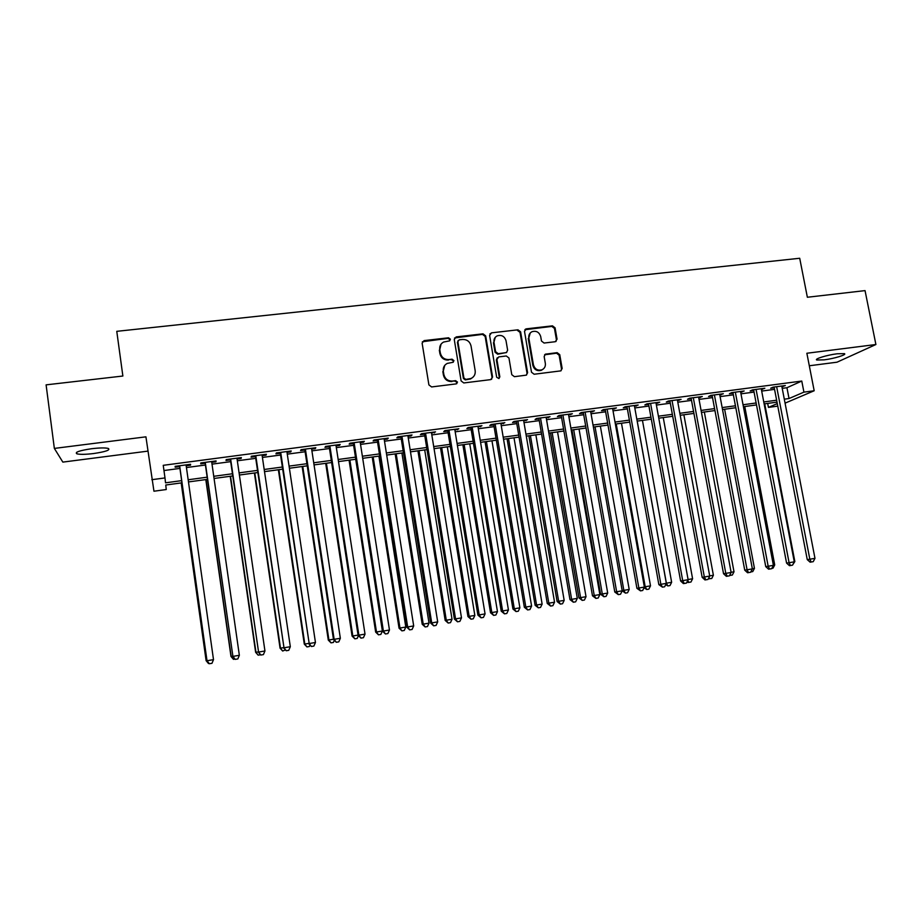<?xml version="1.0" encoding="UTF-8"?>
<svg xmlns="http://www.w3.org/2000/svg" width="922" height="922" viewBox="0 0 922 922"><rect width="100%" height="100%" fill="white"/><g stroke="black" fill="none" stroke-linecap="round" stroke-linejoin="round"><path stroke-width="1.38" d="M450.42 339.215L448.553 337.786L424.062 340.61L422.126 343.18L428.903 384.9L431.611 386.94L456.148 383.898L457.496 382.088L455.618 380.659L452.46 381.051C447.908 381.155 445.049 378.988 443.862 374.551L443.298 371.07C442.929 367.59 444.243 365.031 447.262 363.406L453.082 362.277L453.947 360.606L452.08 359.188L448.922 359.568C444.381 359.649 441.523 357.482 440.336 353.057L439.771 349.599C439.402 346.211 440.67 343.699 443.563 342.062L449.59 340.852L450.42 339.215M449.821 340.714L449.959 339.769L448.092 338.351L422.345 341.762M456.805 383.667L457.012 382.561L455.145 381.143L452.46 381.051M453.313 362.15L453.486 361.124L451.607 359.707L448.922 359.568M837.13 353.783C827.022 354.993 813.746 359.096 816.834 360.006L824.13 359.857C834.041 358.67 847.387 354.601 844.368 353.633L837.13 353.783M91.566 448.726C79.499 450.547 74.59 452.241 76.849 453.808C79.972 454.592 85.596 454.5 93.698 453.532C105.638 451.734 110.513 450.051 108.347 448.461C105.304 447.677 99.714 447.769 91.566 448.726M555.251 341.716L557.061 339.204L555.079 327.84L552.485 325.846L526.347 328.843L524.503 331.367L531.51 372.234L534.138 374.24L560.864 370.863L562.155 368.454L559.746 354.659L557.153 352.665L545.409 354.163L544.153 356.549L545.34 363.406C545.674 366.414 544.522 368.558 541.906 369.826C537.653 370.851 534.829 369.203 533.435 364.858L528.813 337.971C528.49 335.089 529.551 333.003 532.017 331.701C536.339 330.514 539.243 332.139 540.707 336.576L541.479 341.036L544.084 343.042L555.251 341.716M782.225 388.346L786.939 387.724L801.771 381.051L803.926 392.138L814.184 390.755L785.071 403.145M181.945 482.817L165.764 485.018L166.248 489.536L153.951 491.219L145.93 436.832L54.352 448.415L46.1 384.854L122.868 376.026L116.771 331.332L799.708 258.264L807.361 297.253L865.043 290.614L875.9 344.517L806.865 353.253L814.184 390.755M151.83 479.694L164.992 477.93L165.522 482.817L181.634 480.639M801.771 381.051L163.24 465.322L164.992 477.93M485.663 335.85L483.013 333.833L456.16 336.91L454.258 339.469L461.115 380.924L463.789 382.953L490.7 379.622L492.59 377.04L485.663 335.85L485.145 336.403L482.494 334.386L454.523 337.971M491.484 332.854L517.98 329.811L520.596 331.816L527.603 372.719L526.312 375.139L514.418 376.683L511.779 374.678L508.956 358.001L506.316 355.984L498.767 356.895L496.9 359.442L499.828 376.856L498.929 378.55L496.67 377.248L489.617 335.389L491.484 332.854L517.98 329.811M809.309 365.769L837.003 362.196L875.9 344.517M54.352 448.415L62.846 462.106L147.9 451.123M186.198 465.76L190.543 465.184L190.566 464.296L175.145 466.348L175.192 467.212L179.675 466.624M211.749 462.371L215.932 461.818L216.071 460.919L200.8 462.948L200.719 463.835L205.168 463.247M237.069 459.006L241.103 458.476L241.357 457.577L226.213 459.582L226.028 460.481L230.431 459.894M262.159 455.687L266.032 455.168L266.4 454.258L251.395 456.24L251.095 457.151L255.463 456.574M287.019 452.391L290.741 451.895L291.214 450.973L276.358 452.944L275.943 453.855L280.265 453.278M311.648 449.118L315.232 448.645L315.808 447.712L301.079 449.659L300.572 450.593L304.848 450.028M336.069 445.891L339.503 445.43L340.183 444.485L325.593 446.421L324.97 447.354L329.212 446.79M360.26 442.675L363.556 442.237L364.34 441.292L349.876 443.205L349.15 444.15L353.357 443.597M384.232 439.494L387.39 439.079L388.277 438.111L373.94 440.013L373.11 440.97L377.282 440.416M407.997 436.348L411.016 435.945L412.007 434.977L397.797 436.855L396.863 437.823L401.001 437.27M431.554 433.225L435.518 431.865L421.435 433.72L420.409 434.7L424.512 434.158M454.903 430.125L458.833 428.776L444.865 430.62L443.747 431.611L447.804 431.07M478.045 427.059L481.929 425.71L468.099 427.543L466.878 428.546L470.9 428.004M500.98 424.016L504.841 422.679L491.115 424.5L489.801 425.503L493.8 424.973M523.719 421.008L527.545 419.671L513.946 421.469L512.54 422.483L516.493 421.965M546.262 418.012L550.042 416.698L536.569 418.473L535.071 419.498L538.99 418.98M568.609 415.05L572.355 413.736L558.997 415.511L557.407 416.537L561.302 416.018M590.76 412.111L594.483 410.809L581.229 412.56L579.558 413.598L583.419 413.091M612.727 409.207L616.415 407.904L603.276 409.645L601.524 410.693L605.339 410.186M634.509 406.314L638.162 405.023L625.128 406.752L623.295 407.801L627.087 407.293M656.107 403.456L659.714 402.165L646.806 403.882L644.881 404.942L648.639 404.435M677.509 400.609L681.093 399.341L668.289 401.035L666.295 402.096L670.017 401.6M698.749 397.797L702.299 396.529L689.598 398.212L687.512 399.284L691.212 398.8M719.794 395.008L723.321 393.74L710.724 395.411L708.569 396.495L712.233 396.011M740.677 392.242L744.169 390.986L731.676 392.634L729.44 393.729L733.082 393.245M761.388 389.487L764.845 388.243L752.456 389.891L750.139 390.986L753.747 390.502M163.966 470.531L179.928 468.411M186.451 467.546L205.422 465.022M212.002 464.146L230.684 461.657M237.323 460.781L255.728 458.338M262.413 457.439L280.53 455.03M287.284 454.143L305.113 451.768M311.913 450.858L329.477 448.53M336.334 447.619L353.622 445.314M360.525 444.404L377.559 442.134M384.509 441.212L401.277 438.987M408.273 438.054L424.777 435.864M431.83 434.919L448.08 432.764M455.18 431.819L471.177 429.698M478.322 428.742L494.077 426.644M501.257 425.699L516.781 423.636M524.007 422.668L539.278 420.639M546.55 419.671L561.59 417.678M568.897 416.709L583.707 414.739M591.048 413.759L605.639 411.823M613.015 410.843L627.375 408.93M634.797 407.939L648.938 406.06M656.395 405.069L670.317 403.225M677.808 402.223L691.512 400.402M699.049 399.41L712.533 397.613M720.094 396.61L733.382 394.847M740.977 393.832L754.058 392.092M761.687 391.078L774.561 389.372M781.914 386.767L785.348 385.534L773.062 387.159L770.677 388.254L774.25 387.782M777.776 406.129L768.441 407.397L777.292 403.594M767.68 403.41L768.441 407.397M784.311 399.18L789.036 398.535L803.926 392.138M188.169 479.763L207.162 477.193M213.743 476.305L232.436 473.77M239.086 472.882L257.492 470.393M264.188 469.482L282.316 467.028M289.07 466.117L306.922 463.708M313.722 462.786L331.298 460.412M338.155 459.49L355.466 457.151M362.369 456.217L379.403 453.912M386.364 452.967L403.145 450.697M410.152 449.752L426.667 447.516M433.72 446.571L449.982 444.369M457.082 443.413L473.09 441.246M480.235 440.278L496.001 438.146M503.193 437.178L518.717 435.08M525.943 434.101L541.237 432.038M548.509 431.058L563.549 429.018M570.868 428.027L585.689 426.022M593.042 425.03L607.621 423.06M615.02 422.057L629.38 420.121M636.814 419.118L650.955 417.205M658.412 416.191L672.345 414.312M679.848 413.298L693.551 411.443M701.089 410.428L714.585 408.607M722.157 407.582L735.445 405.784M743.04 404.758L756.121 402.983M763.762 401.957L776.635 400.217M777.016 402.142L764.131 403.894M756.489 404.931L743.409 406.706M735.814 407.731L722.525 409.529M714.953 410.555L701.446 412.388M693.909 413.413L680.206 415.269M672.703 416.283L658.781 418.173M651.312 419.187L637.171 421.1M629.738 422.115L615.377 424.062M607.978 425.065L593.388 427.036M586.035 428.038L571.214 430.044M563.907 431.035L548.855 433.075M541.583 434.066L526.289 436.141M519.063 437.12L503.539 439.218M496.347 440.197L480.581 442.33M473.435 443.298L457.416 445.476M450.316 446.432L434.055 448.645M427.001 449.602L410.474 451.838M403.479 452.783L386.698 455.065M379.737 456.01L362.703 458.315M355.788 459.248L338.478 461.599M331.62 462.533L314.045 464.907M307.245 465.829L289.393 468.249M282.639 469.171L264.51 471.626M257.814 472.537L239.397 475.026M232.747 475.936L214.054 478.472M207.462 479.359L188.48 481.929M786.939 387.724L789.036 398.535M190.543 465.184L190.416 464.319M215.932 461.818L215.817 460.954M241.103 458.476L240.976 457.623M266.032 455.168L265.905 454.327M290.741 451.895L290.614 451.054M315.232 448.645L315.105 447.804M339.503 445.43L339.377 444.588M363.556 442.237L363.418 441.408M387.39 439.079L387.263 438.25M411.016 435.945L410.889 435.126M434.435 432.844L434.297 432.026M457.646 429.767L457.508 428.949M480.662 426.713L480.523 425.906M503.47 423.694L503.331 422.875M526.082 420.686L525.943 419.89M548.498 417.724L548.36 416.917M570.718 414.773L570.58 413.978M592.754 411.846L592.616 411.051M614.605 408.953L614.467 408.158M636.272 406.083L636.122 405.288M657.743 403.237L657.605 402.453M679.053 400.413L678.903 399.629M700.167 397.613L700.029 396.829M721.108 394.835L720.969 394.051M741.887 392.081L741.737 391.308M762.482 389.349L762.333 388.577M782.916 386.641L782.766 385.869M441.039 344.183L439.771 349.599M448.461 360.087C443.931 360.168 441.073 358.001 439.898 353.587L439.321 350.13M444.75 365.377L443.298 371.07M451.987 381.535C447.447 381.639 444.588 379.472 443.413 375.047L442.837 371.578M491.622 379.299L492.048 377.536L485.145 336.403M459.214 339.838L457.877 341.624L463.904 377.997L465.771 379.415L471.05 378.469C474.173 376.879 475.545 374.297 475.176 370.736L471.038 345.934C469.863 341.543 467.016 339.388 462.521 339.457L459.214 339.838M458.015 340.656L457.877 341.624M472.894 377.305L470.554 378.954L465.287 379.899L463.409 378.481L457.404 342.177M526.543 375.024L527.015 373.214L520.02 332.381L517.403 330.376M497.281 357.759L496.359 359.96L499.286 377.34L499.828 376.856M499.044 378.493L499.286 377.34M506.028 340.737C504.53 336.23 501.58 334.605 497.165 335.873C494.722 337.198 493.662 339.296 493.973 342.154L495.587 351.674L498.226 353.691L506.397 352.619L507.642 350.245L506.028 340.737M495.241 337.337L493.973 342.154M506.697 352.458L497.684 354.221L495.045 352.204L493.443 342.696M490.965 333.418L489.928 333.822M530.219 333.003L528.813 337.971M543 369.238L541.295 370.321C537.042 371.347 534.218 369.699 532.835 365.366L528.225 338.512M561.014 370.794L561.51 368.95L559.112 355.177L556.519 353.195L544.591 354.786M556.012 341.474L556.427 339.745L554.445 328.405L551.863 326.411L524.849 329.73M181.185 482.921L206.113 660.659L206.874 660.555M181.277 482.909L206.205 660.659L208.51 663.552L206.113 660.659M209.121 663.448L208.51 663.552M179.548 465.76L207.001 660.74L179.652 465.748M213.501 659.645L211.991 663.298L209.386 663.736L207.001 660.74L213.501 659.645L186.071 464.895M209.386 663.736L206.897 660.728M205.813 479.59L230.984 656.464L232.667 656.21M206.009 479.555L231.192 656.452L233.45 659.334L230.984 656.464M234.926 659.092L233.45 659.334M230.212 476.271L255.636 652.315L258.206 651.912M230.523 476.236L255.959 652.292L258.16 655.162L255.636 652.315M260.488 654.77L258.16 655.162M254.403 472.998L280.069 648.201L283.527 647.647M254.806 472.94L280.495 648.154L282.662 651.024L280.069 648.201M285.371 649.964L282.662 651.024M278.375 469.747L304.295 644.121L308.593 643.418M278.893 469.678L304.813 644.063L306.934 646.921L304.295 644.121M309.953 645.135L309.354 646.506L306.934 646.921M205.041 462.383L232.909 656.383L205.26 462.36M239.351 655.3L237.818 658.93L235.248 659.368L232.909 656.383L239.351 655.3L211.634 461.507M235.248 659.368L232.69 656.395M230.304 459.041L258.575 652.061L230.638 458.995M264.948 650.978L263.415 654.608L260.857 655.035L258.575 652.061L264.948 650.978L236.942 458.153M260.857 655.035L258.241 652.085M255.336 455.722L283.999 647.774L255.786 455.664M290.315 646.714L288.759 650.321L286.235 650.748L283.999 647.774L290.315 646.714L262.032 454.834M286.235 650.748L283.55 647.82M280.15 452.437L309.193 643.533L280.703 452.368M315.451 642.484L313.883 646.068L311.382 646.495L309.193 643.533L315.451 642.484L286.892 451.55M311.382 646.495L308.628 643.602M302.139 466.52L328.29 640.087L333.441 639.234M302.762 466.44L328.923 640.006L330.998 642.853L328.29 640.087M334.306 640.364L333.395 642.45L330.998 642.853M304.721 449.187L333.476 639.419L334.144 639.326L305.389 449.095M340.345 638.289L338.777 641.862L336.3 642.288L334.144 639.326L340.345 638.289L311.521 448.276M336.3 642.288L333.476 639.419M325.697 463.328L352.077 636.076L358.07 635.097M326.423 463.236L352.815 635.984L354.843 638.819L352.077 636.076M358.451 635.661L357.217 638.416L354.843 638.819M329.085 445.96L358.093 635.27L358.877 635.166L329.857 445.856M365.02 634.129L363.429 637.701L360.975 638.116L358.877 635.166L365.02 634.129L335.942 445.049M360.975 638.116L358.093 635.27M349.058 460.159L375.657 632.1L376.487 631.996L382.376 631.005L355.708 459.26M349.876 460.055L376.487 631.996L378.481 634.832L375.657 632.1M382.376 631.005L380.844 634.428L378.481 634.832M353.23 442.756L382.492 631.167L383.379 631.04L354.106 442.641M389.464 630.014L387.874 633.564L385.442 633.979L383.379 631.04L389.464 630.014L360.133 441.845M385.442 633.979L382.492 631.167M372.211 457.024L399.042 628.17L405.795 627.052L378.907 456.113M373.122 456.897L399.964 628.043L401.923 630.867L399.042 628.17M405.795 627.052L404.251 630.475L401.923 630.867M377.156 439.587L406.671 627.087L407.662 626.948L378.135 439.46M413.69 625.934L412.088 629.472L409.679 629.876L407.662 626.948L413.69 625.934L384.105 438.665M409.679 629.876L406.671 627.087M395.169 453.912L422.207 624.263L423.233 624.125L429.018 623.145L401.911 453.002M396.172 453.774L423.233 624.125L425.146 626.948L422.207 624.263M429.018 623.145L427.462 626.557L425.146 626.948M400.874 436.452L430.62 623.053L431.715 622.892L401.946 436.302M437.696 621.889L436.083 625.416L433.686 625.819L431.715 622.892L437.696 621.889L407.87 435.518M433.686 625.819L430.62 623.053M417.931 450.823L445.176 620.402L452.034 619.273L424.708 449.913M419.026 450.674L446.294 620.241L448.173 623.053L445.176 620.402M452.034 619.273L450.466 622.661L448.173 623.053M424.374 433.34L454.373 619.054L455.56 618.881L425.549 433.179M461.496 617.878L459.859 621.393L457.496 621.797L455.56 618.881L461.496 617.878L431.415 432.406M457.496 621.797L454.373 619.054M440.497 447.769L467.95 616.564L474.842 615.435L447.32 446.847M441.684 447.608L469.16 616.392L471.004 619.192L467.95 616.564M474.842 615.435L473.274 618.812L471.004 619.192M447.677 430.251L477.896 615.089L479.198 614.905L448.945 430.078M485.064 613.914L483.428 617.417L481.077 617.809L479.198 614.905L485.064 613.914L454.765 429.306M481.077 617.809L477.896 615.089M462.867 444.738L490.527 612.761L497.465 611.62L469.736 443.805M464.146 444.565L491.829 612.565L493.627 615.377L490.527 612.761M497.465 611.62L495.875 614.997L493.627 615.377M470.773 427.197L501.222 611.159L502.617 610.952L472.145 427.013M508.437 609.972L506.789 613.464L504.461 613.856L502.617 610.952L508.437 609.972L477.907 426.252M504.461 613.856L501.222 611.159M485.053 441.73L512.92 608.993L519.893 607.84L491.968 440.785M486.424 441.546L514.303 608.785L516.066 611.586L512.92 608.993M519.893 607.84L518.302 611.205L516.066 611.586M493.662 424.166L524.341 607.275L525.828 607.045L495.126 423.97M531.591 606.077L529.931 609.557L527.626 609.938L525.828 607.045L531.591 606.077L500.842 423.21M527.626 609.938L524.341 607.275M507.054 438.745L535.106 605.258L542.124 604.106L514.003 437.8M508.518 438.549L536.581 605.039L538.31 607.817L535.106 605.258M542.124 604.106L540.523 607.448L538.31 607.817M516.355 421.158L547.253 603.414L548.832 603.172L517.91 420.951M554.548 602.204L552.877 605.673L550.595 606.065L548.832 603.172L554.548 602.204L523.581 420.202M550.595 606.065L547.253 603.414M528.871 435.783L557.119 601.547L564.172 600.395L535.866 434.838M530.415 435.576L558.674 601.317L560.369 604.094L557.119 601.547M564.172 600.395L562.558 603.726L560.369 604.094M538.851 418.173L569.969 599.588L571.628 599.335L540.499 417.954M577.299 598.378L575.628 601.824L573.357 602.216L571.628 599.335L577.299 598.378L546.124 417.217M573.357 602.216L569.969 599.588M550.515 432.856L578.935 597.882L586.023 596.707L557.533 431.899M552.14 432.637L580.583 597.629L582.231 600.395L578.935 597.882M586.023 596.707L584.41 600.038L582.231 600.395M561.164 415.223L592.477 595.796L594.241 595.52L562.904 414.992M599.853 594.575L598.171 598.021L595.923 598.401L594.241 595.52L599.853 594.575L568.471 414.255M595.923 598.401L592.477 595.796M571.963 429.94L600.579 594.241L607.702 593.065L579.028 428.984M573.68 429.71L602.297 593.964L603.922 596.741L600.579 594.241M607.702 593.065L606.077 596.373L603.922 596.741M583.28 412.295L614.79 592.039L616.645 591.751L585.101 412.053M622.212 590.818L620.518 594.241L618.293 594.621L616.645 591.751L622.212 590.818L590.622 411.316M618.293 594.621L614.79 592.039M595.036 426.817L623.837 590.345L629.196 589.446L600.349 426.102M622.177 590.599L623.837 590.345L625.416 593.1L622.212 590.795M629.196 589.446L627.559 592.742L625.416 593.1M605.201 409.391L636.918 588.317L638.854 588.005L607.114 409.138M644.374 587.083L642.68 590.495L640.467 590.864L638.854 588.005L644.374 587.083L612.588 408.411M640.467 590.864L636.918 588.317M616.219 423.947L645.193 586.749L650.506 585.85L621.486 423.233M644.34 586.876L645.193 586.749L646.737 589.504L644.04 587.752M650.506 585.85L648.858 589.146L646.737 589.504M626.948 406.51L658.85 584.617L660.867 584.306L628.942 406.245M666.341 583.384L664.635 586.784L662.445 587.153L660.867 584.306L666.341 583.384L634.371 405.53M662.445 587.153L658.85 584.617M637.229 421.1L666.376 583.177L671.642 582.289L642.45 420.386M666.306 583.188L667.885 585.931L665.684 584.698M671.642 582.289L669.994 585.574L667.885 585.931M648.5 403.652L680.597 580.952L682.695 580.63L650.575 403.375M688.123 579.708L686.417 583.107L684.239 583.465L682.695 580.63L688.123 579.708L655.957 402.672M684.239 583.465L683.398 583.591L680.597 580.952M688.089 579.523L692.595 578.762L663.252 417.574M692.595 578.762L690.947 582.036L688.031 582.508L687.144 581.667M688.861 582.381L687.777 580.399M669.879 400.828L702.161 577.322L704.339 576.976L672.034 400.54M709.721 576.077L708.004 579.454L705.849 579.811L704.339 576.976L709.721 576.077L677.37 399.825M705.849 579.811L704.973 579.95L702.161 577.322M709.686 575.881L713.386 575.259L683.87 414.773M713.386 575.259L711.726 578.52L708.419 578.636M709.652 578.866L708.96 577.564M691.074 398.016L723.539 573.726L725.798 573.369L693.309 397.716M731.134 572.47L729.406 575.835L727.274 576.192L725.798 573.369L731.134 572.47L698.599 397.025M727.274 576.192L726.363 576.331L723.539 573.726M731.1 572.285L734.004 571.79L704.327 411.996M734.004 571.79L732.333 575.04L729.579 575.489M730.282 575.386L729.959 574.763M712.084 395.238L744.734 570.153L747.074 569.784L714.412 394.927M752.364 568.897L750.623 572.251L748.514 572.608L747.074 569.784L752.364 568.897L719.656 394.236M748.514 572.608L747.569 572.746L744.734 570.153M752.329 568.713L754.45 568.355L724.623 409.253M754.45 568.355L752.767 571.582L750.796 571.917M732.932 392.472L765.744 566.615L768.164 566.235L735.33 392.15M773.408 565.347L771.668 568.69L769.57 569.047L768.164 566.235L773.408 565.347L740.527 391.47M769.57 569.047L768.602 569.197L765.744 566.615M773.374 565.163L774.722 564.932L744.757 406.521M774.722 564.932L773.039 568.159L771.841 568.367M753.608 389.729L786.581 563.1L789.082 562.708L756.075 389.407M794.28 561.832L792.528 565.163L790.454 565.52L789.082 562.708L794.28 561.832L761.238 388.727M790.454 565.52L789.451 565.67L786.581 563.1M794.245 561.648L794.845 561.544L764.718 403.813M794.845 561.544L792.701 564.84M774.1 387.021L807.257 559.619L809.827 559.216L776.647 386.687M814.979 558.352L813.227 561.671L811.164 562.017L809.827 559.216L814.979 558.352L781.764 386.007M811.164 562.017L810.127 562.178L807.257 559.619M520.02 332.381L520.596 331.816M527.015 373.214L527.603 372.719M532.835 365.366L533.435 364.858M545.363 354.532L545.985 354.013M556.519 353.195L557.153 352.665M559.112 355.177L559.746 354.659M561.51 368.95L562.155 368.454M525.759 329.408L526.347 328.843M551.863 326.411L552.485 325.846M554.445 328.405L555.079 327.84M556.427 339.745L557.061 339.204M816.834 360.006L816.685 359.269M76.849 453.808L76.641 452.299M541.295 370.321L541.906 369.826M544.787 354.682L545.409 354.163M525.102 329.592L525.69 329.027"/></g></svg>
